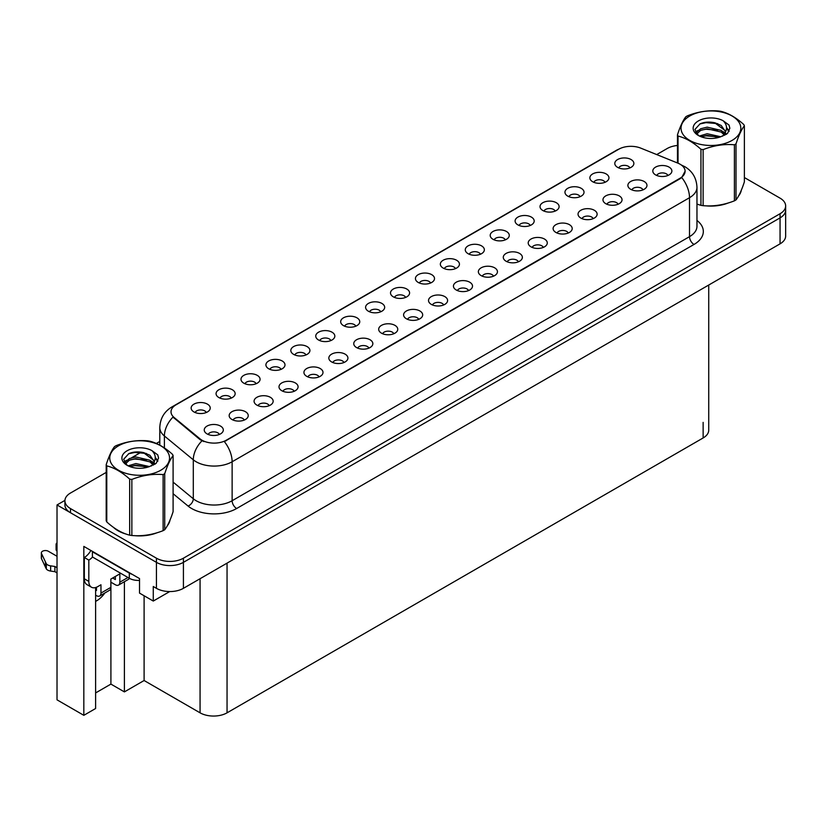 <?xml version="1.0" encoding="UTF-8"?>
<svg xmlns="http://www.w3.org/2000/svg" width="827" height="827" viewBox="0 0 827 827"><rect width="100%" height="100%" fill="white"/><g stroke="black" fill="none" stroke-linecap="round" stroke-linejoin="round"><path stroke-width="1.24" d="M305.959 354.959A5.727 3.308 0 0 0 304.419 353.346A5.727 3.308 0 0 0 298.774 352.509A5.727 3.308 0 0 0 294.784 354.959M307.117 346.596A9.542 5.51 0 0 0 294.888 345.975A9.542 5.51 0 0 0 291.735 352.829A9.542 5.51 0 0 0 293.626 354.38A9.542 5.51 0 0 0 309.009 352.829A9.542 5.51 0 0 0 307.117 346.596M629.916 167.912A5.727 3.308 0 0 0 628.386 166.31A5.727 3.308 0 0 0 622.741 165.472A5.727 3.308 0 0 0 618.751 167.912M631.084 159.549A9.542 5.51 0 0 0 618.854 158.939A9.542 5.51 0 0 0 615.691 165.782A9.542 5.51 0 0 0 617.583 167.343A9.542 5.51 0 0 0 632.975 165.782A9.542 5.51 0 0 0 631.084 159.549M618.089 204.248A5.727 3.308 0 0 0 616.549 202.636A5.727 3.308 0 0 0 610.905 201.798A5.727 3.308 0 0 0 606.915 204.248M619.247 195.885A9.542 5.51 0 0 0 607.018 195.275A9.542 5.51 0 0 0 603.865 202.119A9.542 5.51 0 0 0 605.757 203.68A9.542 5.51 0 0 0 621.139 202.119A9.542 5.51 0 0 0 619.247 195.885M330.872 340.569A5.727 3.308 0 0 0 329.342 338.956A5.727 3.308 0 0 0 323.698 338.119A5.727 3.308 0 0 0 319.708 340.569M332.04 332.206A9.542 5.51 0 0 0 319.811 331.586A9.542 5.51 0 0 0 316.648 338.439A9.542 5.51 0 0 0 318.54 339.99A9.542 5.51 0 0 0 333.932 338.439A9.542 5.51 0 0 0 332.04 332.206M543.329 247.407A5.727 3.308 0 0 0 541.788 245.805A5.727 3.308 0 0 0 536.154 244.968A5.727 3.308 0 0 0 532.154 247.407M544.486 239.044A9.542 5.51 0 0 0 532.257 238.434A9.542 5.51 0 0 0 529.104 245.278A9.542 5.51 0 0 0 530.996 246.839A9.542 5.51 0 0 0 546.378 245.278A9.542 5.51 0 0 0 544.486 239.044M480.394 254.24A5.727 3.308 0 0 0 478.864 252.628A5.727 3.308 0 0 0 473.22 251.79A5.727 3.308 0 0 0 469.229 254.24M481.562 245.877A9.542 5.51 0 0 0 469.333 245.268A9.542 5.51 0 0 0 466.17 252.111A9.542 5.51 0 0 0 468.061 253.672A9.542 5.51 0 0 0 483.454 252.111A9.542 5.51 0 0 0 481.562 245.877M393.807 333.736A5.727 3.308 0 0 0 392.267 332.123A5.727 3.308 0 0 0 386.633 331.286A5.727 3.308 0 0 0 382.632 333.736M394.965 325.373A9.542 5.51 0 0 0 382.736 324.763A9.542 5.51 0 0 0 379.583 331.606A9.542 5.51 0 0 0 381.474 333.167A9.542 5.51 0 0 0 396.857 331.606A9.542 5.51 0 0 0 394.965 325.373M555.155 211.081A5.727 3.308 0 0 0 553.625 209.469A5.727 3.308 0 0 0 547.981 208.631A5.727 3.308 0 0 0 543.99 211.081M556.323 202.718A9.542 5.51 0 0 0 544.094 202.098A9.542 5.51 0 0 0 540.93 208.952A9.542 5.51 0 0 0 542.822 210.503A9.542 5.51 0 0 0 558.215 208.952A9.542 5.51 0 0 0 556.323 202.718M468.568 290.577A5.727 3.308 0 0 0 467.028 288.964A5.727 3.308 0 0 0 461.394 288.127A5.727 3.308 0 0 0 457.393 290.577M469.726 282.214A9.542 5.51 0 0 0 457.496 281.593A9.542 5.51 0 0 0 454.343 288.447A9.542 5.51 0 0 0 456.235 289.998A9.542 5.51 0 0 0 471.617 288.447A9.542 5.51 0 0 0 469.726 282.214M505.318 239.851A5.727 3.308 0 0 0 503.777 238.248A5.727 3.308 0 0 0 498.143 237.411A5.727 3.308 0 0 0 494.143 239.851M506.475 231.488A9.542 5.51 0 0 0 494.257 230.878A9.542 5.51 0 0 0 491.093 237.721A9.542 5.51 0 0 0 492.985 239.282A9.542 5.51 0 0 0 508.378 237.721A9.542 5.51 0 0 0 506.475 231.488M418.731 319.346A5.727 3.308 0 0 0 417.19 317.733A5.727 3.308 0 0 0 411.546 316.896A5.727 3.308 0 0 0 407.556 319.346M419.889 310.983A9.542 5.51 0 0 0 407.659 310.373A9.542 5.51 0 0 0 404.496 317.217A9.542 5.51 0 0 0 406.398 318.777A9.542 5.51 0 0 0 421.78 317.217A9.542 5.51 0 0 0 419.889 310.983M580.078 196.692A5.727 3.308 0 0 0 578.538 195.079A5.727 3.308 0 0 0 572.904 194.242A5.727 3.308 0 0 0 568.904 196.692M581.236 188.329A9.542 5.51 0 0 0 569.007 187.719A9.542 5.51 0 0 0 565.854 194.562A9.542 5.51 0 0 0 567.746 196.123A9.542 5.51 0 0 0 583.128 194.562A9.542 5.51 0 0 0 581.236 188.329M493.481 276.187A5.727 3.308 0 0 0 491.951 274.574A5.727 3.308 0 0 0 486.307 273.737A5.727 3.308 0 0 0 482.317 276.187M494.649 267.824A9.542 5.51 0 0 0 482.42 267.214A9.542 5.51 0 0 0 479.257 274.057A9.542 5.51 0 0 0 481.159 275.618A9.542 5.51 0 0 0 496.541 274.057A9.542 5.51 0 0 0 494.649 267.824M231.198 398.118A5.727 3.308 0 0 0 229.658 396.505A5.727 3.308 0 0 0 224.014 395.668A5.727 3.308 0 0 0 220.023 398.118M232.356 389.755A9.542 5.51 0 0 0 220.127 389.135A9.542 5.51 0 0 0 216.974 395.988A9.542 5.51 0 0 0 218.866 397.549A9.542 5.51 0 0 0 234.248 395.988A9.542 5.51 0 0 0 232.356 389.755M355.796 326.179A5.727 3.308 0 0 0 354.256 324.566A5.727 3.308 0 0 0 348.622 323.729A5.727 3.308 0 0 0 344.621 326.179M356.954 317.816A9.542 5.51 0 0 0 344.735 317.206A9.542 5.51 0 0 0 341.572 324.05A9.542 5.51 0 0 0 343.463 325.611A9.542 5.51 0 0 0 358.856 324.05A9.542 5.51 0 0 0 356.954 317.816M244.285 420.064A5.727 3.308 0 0 0 242.745 418.452A5.727 3.308 0 0 0 237.111 417.614A5.727 3.308 0 0 0 233.111 420.064M245.443 411.701A9.542 5.51 0 0 0 233.224 411.081A9.542 5.51 0 0 0 230.061 417.935A9.542 5.51 0 0 0 231.953 419.485A9.542 5.51 0 0 0 247.345 417.935A9.542 5.51 0 0 0 245.443 411.701M430.557 283.02A5.727 3.308 0 0 0 429.017 281.407A5.727 3.308 0 0 0 423.383 280.57A5.727 3.308 0 0 0 419.382 283.02M431.715 274.657A9.542 5.51 0 0 0 419.496 274.037A9.542 5.51 0 0 0 416.332 280.891A9.542 5.51 0 0 0 418.224 282.441A9.542 5.51 0 0 0 433.617 280.891A9.542 5.51 0 0 0 431.715 274.657M294.123 391.285A5.727 3.308 0 0 0 292.593 389.672A5.727 3.308 0 0 0 286.948 388.835A5.727 3.308 0 0 0 282.958 391.285M295.291 382.922A9.542 5.51 0 0 0 283.061 382.312A9.542 5.51 0 0 0 279.898 389.155A9.542 5.51 0 0 0 281.79 390.716A9.542 5.51 0 0 0 297.182 389.155A9.542 5.51 0 0 0 295.291 382.922M368.883 348.126A5.727 3.308 0 0 0 367.353 346.513A5.727 3.308 0 0 0 361.709 345.676A5.727 3.308 0 0 0 357.719 348.126M370.051 339.763A9.542 5.51 0 0 0 357.822 339.142A9.542 5.51 0 0 0 354.659 345.996A9.542 5.51 0 0 0 356.551 347.557A9.542 5.51 0 0 0 371.943 345.996A9.542 5.51 0 0 0 370.051 339.763M455.481 268.63A5.727 3.308 0 0 0 453.94 267.018A5.727 3.308 0 0 0 448.296 266.18A5.727 3.308 0 0 0 444.306 268.63M456.638 260.267A9.542 5.51 0 0 0 444.409 259.647A9.542 5.51 0 0 0 441.246 266.501A9.542 5.51 0 0 0 443.148 268.062A9.542 5.51 0 0 0 458.53 266.501A9.542 5.51 0 0 0 456.638 260.267M319.046 376.895A5.727 3.308 0 0 0 317.506 375.293A5.727 3.308 0 0 0 311.872 374.455A5.727 3.308 0 0 0 307.871 376.895M320.204 368.532A9.542 5.51 0 0 0 307.985 367.922A9.542 5.51 0 0 0 304.822 374.765A9.542 5.51 0 0 0 306.714 376.326A9.542 5.51 0 0 0 322.106 374.765A9.542 5.51 0 0 0 320.204 368.532M530.241 225.471A5.727 3.308 0 0 0 528.701 223.859A5.727 3.308 0 0 0 523.057 223.021A5.727 3.308 0 0 0 519.067 225.471M531.399 217.108A9.542 5.51 0 0 0 519.17 216.488A9.542 5.51 0 0 0 516.007 223.342A9.542 5.51 0 0 0 517.909 224.892A9.542 5.51 0 0 0 533.291 223.342A9.542 5.51 0 0 0 531.399 217.108M443.644 304.956A5.727 3.308 0 0 0 442.114 303.354A5.727 3.308 0 0 0 436.47 302.517A5.727 3.308 0 0 0 432.48 304.956M444.812 296.604A9.542 5.51 0 0 0 432.583 295.983A9.542 5.51 0 0 0 429.42 302.827A9.542 5.51 0 0 0 431.312 304.388A9.542 5.51 0 0 0 446.704 302.827A9.542 5.51 0 0 0 444.812 296.604M380.72 311.789A5.727 3.308 0 0 0 379.18 310.177A5.727 3.308 0 0 0 373.535 309.339A5.727 3.308 0 0 0 369.545 311.789M381.878 303.426A9.542 5.51 0 0 0 369.648 302.816A9.542 5.51 0 0 0 366.495 309.66A9.542 5.51 0 0 0 368.387 311.221A9.542 5.51 0 0 0 383.769 309.66A9.542 5.51 0 0 0 381.878 303.426M643.003 189.859A5.727 3.308 0 0 0 641.473 188.256A5.727 3.308 0 0 0 635.829 187.409A5.727 3.308 0 0 0 631.838 189.859M644.171 181.495A9.542 5.51 0 0 0 631.942 180.886A9.542 5.51 0 0 0 628.778 187.729A9.542 5.51 0 0 0 630.67 189.29A9.542 5.51 0 0 0 646.063 187.729A9.542 5.51 0 0 0 644.171 181.495M343.97 362.515A5.727 3.308 0 0 0 342.43 360.903A5.727 3.308 0 0 0 336.785 360.065A5.727 3.308 0 0 0 332.795 362.515M345.128 354.152A9.542 5.51 0 0 0 332.899 353.532A9.542 5.51 0 0 0 329.735 360.386A9.542 5.51 0 0 0 331.637 361.937A9.542 5.51 0 0 0 347.02 360.386A9.542 5.51 0 0 0 345.128 354.152M206.274 412.508A5.727 3.308 0 0 0 204.734 410.895A5.727 3.308 0 0 0 199.1 410.058A5.727 3.308 0 0 0 195.11 412.508M207.443 404.145A9.542 5.51 0 0 0 195.213 403.524A9.542 5.51 0 0 0 192.05 410.378A9.542 5.51 0 0 0 193.942 411.929A9.542 5.51 0 0 0 209.334 410.378A9.542 5.51 0 0 0 207.443 404.145M281.035 369.338A5.727 3.308 0 0 0 279.495 367.736A5.727 3.308 0 0 0 273.861 366.888A5.727 3.308 0 0 0 269.871 369.338M282.193 360.975A9.542 5.51 0 0 0 269.974 360.365A9.542 5.51 0 0 0 266.811 367.209A9.542 5.51 0 0 0 268.703 368.77A9.542 5.51 0 0 0 284.095 367.209A9.542 5.51 0 0 0 282.193 360.975M219.362 434.444A5.727 3.308 0 0 0 217.832 432.841A5.727 3.308 0 0 0 212.188 432.004A5.727 3.308 0 0 0 208.197 434.444M220.53 426.091A9.542 5.51 0 0 0 208.301 425.471A9.542 5.51 0 0 0 205.137 432.314A9.542 5.51 0 0 0 207.029 433.875A9.542 5.51 0 0 0 222.422 432.314A9.542 5.51 0 0 0 220.53 426.091M667.927 175.469A5.727 3.308 0 0 0 666.386 173.866A5.727 3.308 0 0 0 660.752 173.029A5.727 3.308 0 0 0 656.762 175.469M669.084 167.116A9.542 5.51 0 0 0 656.865 166.496A9.542 5.51 0 0 0 653.702 173.339A9.542 5.51 0 0 0 655.594 174.9A9.542 5.51 0 0 0 670.986 173.339A9.542 5.51 0 0 0 669.084 167.116M405.633 297.4A5.727 3.308 0 0 0 404.103 295.797A5.727 3.308 0 0 0 398.459 294.96A5.727 3.308 0 0 0 394.469 297.4M406.801 289.036A9.542 5.51 0 0 0 394.572 288.427A9.542 5.51 0 0 0 391.409 295.27A9.542 5.51 0 0 0 393.301 296.831A9.542 5.51 0 0 0 408.693 295.27A9.542 5.51 0 0 0 406.801 289.036M269.209 405.675A5.727 3.308 0 0 0 267.669 404.062A5.727 3.308 0 0 0 262.025 403.225A5.727 3.308 0 0 0 258.034 405.675M270.367 397.311A9.542 5.51 0 0 0 258.138 396.702A9.542 5.51 0 0 0 254.974 403.545A9.542 5.51 0 0 0 256.877 405.106A9.542 5.51 0 0 0 272.259 403.545A9.542 5.51 0 0 0 270.367 397.311M605.002 182.302A5.727 3.308 0 0 0 603.462 180.689A5.727 3.308 0 0 0 597.818 179.852A5.727 3.308 0 0 0 593.827 182.302M606.16 173.939A9.542 5.51 0 0 0 593.931 173.329A9.542 5.51 0 0 0 590.767 180.172A9.542 5.51 0 0 0 592.67 181.733A9.542 5.51 0 0 0 608.052 180.172A9.542 5.51 0 0 0 606.16 173.939M518.405 261.797A5.727 3.308 0 0 0 516.865 260.185A5.727 3.308 0 0 0 511.231 259.347A5.727 3.308 0 0 0 507.24 261.797M519.573 253.434A9.542 5.51 0 0 0 507.344 252.824A9.542 5.51 0 0 0 504.181 259.668A9.542 5.51 0 0 0 506.072 261.229A9.542 5.51 0 0 0 521.465 259.668A9.542 5.51 0 0 0 519.573 253.434M256.112 383.728A5.727 3.308 0 0 0 254.582 382.115A5.727 3.308 0 0 0 248.937 381.278A5.727 3.308 0 0 0 244.947 383.728M257.28 375.365A9.542 5.51 0 0 0 245.05 374.755A9.542 5.51 0 0 0 241.887 381.598A9.542 5.51 0 0 0 243.779 383.159A9.542 5.51 0 0 0 259.171 381.598A9.542 5.51 0 0 0 257.28 375.365M593.166 218.638A5.727 3.308 0 0 0 591.625 217.025A5.727 3.308 0 0 0 585.992 216.188A5.727 3.308 0 0 0 582.001 218.638M594.334 210.275A9.542 5.51 0 0 0 582.105 209.655A9.542 5.51 0 0 0 578.941 216.509A9.542 5.51 0 0 0 580.833 218.07A9.542 5.51 0 0 0 596.226 216.509A9.542 5.51 0 0 0 594.334 210.275M568.242 233.028A5.727 3.308 0 0 0 566.712 231.415A5.727 3.308 0 0 0 561.068 230.578A5.727 3.308 0 0 0 557.078 233.028M569.41 224.665A9.542 5.51 0 0 0 557.181 224.045A9.542 5.51 0 0 0 554.018 230.898A9.542 5.51 0 0 0 555.909 232.449A9.542 5.51 0 0 0 571.302 230.898A9.542 5.51 0 0 0 569.41 224.665M680.063 164.201A17.181 9.914 0 0 0 677.768 163.095L640.729 148.116A17.181 9.914 0 0 0 618.73 149.232L176.058 404.806A17.181 9.914 0 0 0 171.024 411.815A17.181 9.914 0 0 0 174.135 417.501L200.072 438.889A17.181 9.914 0 0 0 226.288 440.212L680.063 178.229A17.181 9.914 0 0 0 685.097 171.21A17.181 9.914 0 0 0 680.063 164.201M64.94 500.387L57.022 504.956L156.427 562.35A19.083 11.02 0 0 0 183.418 562.35L780.057 217.883A19.083 11.02 0 0 0 785.65 210.089A19.083 11.02 0 0 1 780.057 217.883L183.418 562.35A19.083 11.02 0 0 1 156.427 562.35L70.512 512.75A19.083 11.02 0 0 1 64.919 504.956L64.919 500.8A19.083 11.02 0 0 0 70.512 508.595L156.427 558.194A19.083 11.02 0 0 0 183.418 558.194L780.057 213.728A19.083 11.02 0 0 0 785.65 205.933A19.083 11.02 0 0 0 780.057 198.149L744.383 177.547M95.612 587.542L95.612 708.512L83.827 715.324L83.827 546.409L139.515 578.559L139.515 593.104L153.274 601.053L153.274 586.508L156.427 588.328A19.083 11.02 0 0 0 183.418 588.328L780.057 243.851A19.083 11.02 0 0 0 785.65 236.067L785.65 205.933M169.731 591.553L153.274 601.053M83.827 715.324L57.022 699.838L57.022 504.956M708.729 285.036L708.729 430.164A19.083 11.02 180 0 1 703.136 437.959L227.053 712.822A19.083 11.02 180 0 1 200.062 712.822L144.105 680.518L144.105 595.75M144.105 680.518L124.401 691.899L124.401 581.701M95.612 692.933L110.911 684.105L124.401 691.899M95.612 601.384A20.355 11.754 120 0 0 104.874 592.969M110.911 684.105L110.911 582.198M113.526 527.409A30.537 17.625 0 0 0 118.054 530.748A30.537 17.625 0 0 0 126.2 534.108M685.097 171.21L681.727 177.526L680.063 178.735L224.355 441.597A22.267 12.86 60 0 1 232.129 461.766A25.441 14.69 180 0 1 196.144 461.766A25.441 14.69 180 0 1 193.301 459.812L164.397 435.984A25.441 14.69 180 0 1 159.797 427.549L159.797 445.133M118.55 530.645A25.441 14.69 0 0 0 120.018 531.782M203.928 441.597L200.072 439.644L172.977 417.087A22.267 14.896 129.5 0 0 164.397 435.984L164.397 447.934M700.945 205.344L700.945 149.284A34.352 19.838 -0 0 0 703.126 149.625L703.126 205.675A34.352 19.838 -0 0 1 700.945 205.344L696.965 204.104A30.537 17.625 0 0 0 697.481 204.29M705.7 205.83A30.537 17.625 0 0 0 728.329 202.946M738.635 195.865A30.537 17.625 0 0 0 741.302 190.262M134.429 535.648A30.537 17.625 0 0 0 157.047 532.764M167.364 525.683A30.537 17.625 0 0 0 170.021 520.08M677.468 145.469A19.083 11.02 0 0 0 667.151 148.54L656.71 154.577M159.797 441.463L156.334 443.458M141.283 452.152L131.596 457.745M106.197 472.413L70.512 493.016A19.083 11.02 0 0 0 64.919 500.8M127.958 577.494L119.853 582.167A6.358 3.67 60 0 1 118.54 585.082A6.358 3.67 60 0 1 115.356 584.761L110.859 582.167M119.853 582.167L119.853 573.855L110.859 579.055L110.859 587.366L100.966 593.073L100.966 584.772L97.813 586.581A12.725 7.35 -60 0 1 91.456 587.211A12.725 7.35 -60 0 1 88.82 581.391L88.82 560.096L84.323 557.501A12.725 7.35 120 0 0 90.856 550.472M112.658 578.011L115.356 579.572L115.356 576.46M132.186 574.32A12.725 7.35 180 0 1 129.301 573.08L92.417 551.785A12.725 7.35 0 0 0 92.8 551.588M92.417 551.785L92.417 556.974L129.301 578.269A12.725 7.35 0 0 0 139.515 580.389M91.456 587.211L86.959 584.617A12.725 7.35 -60 0 1 84.323 578.797L84.323 557.501M92.521 557.036A12.725 7.35 -60 0 1 88.82 560.096M95.612 589.982L96.47 590.478L96.47 587.242M57.022 572.894L54.882 571.664L54.882 566.474L57.022 567.704M100.966 593.073A6.358 3.67 60 0 1 99.643 595.988A6.358 3.67 60 0 1 96.47 595.678L95.612 595.182M57.022 556.282L48.286 551.237A4.063 2.347 180 0 0 43.862 550.73A4.063 2.347 180 0 0 41.35 552.891A4.063 2.347 180 0 0 41.484 553.501L46.312 563.745A6.358 3.67 0 0 0 50.643 565.864L54.882 566.474M54.882 571.664L50.643 571.064L50.643 565.864M46.312 563.745L46.312 568.935L41.484 558.69A4.063 2.347 0 0 1 41.35 558.091L41.35 552.891M46.312 568.935A6.358 3.67 0 0 0 50.643 571.064M99.643 595.988L109.546 590.271A6.358 3.67 -120 0 0 110.859 587.366M45.454 562.05L45.454 567.239M118.54 585.082L128.433 579.365A6.358 3.67 -120 0 0 129.374 578.321M57.022 545.872A4.063 2.347 180 0 1 56.091 544.383A4.063 2.347 180 0 1 57.022 542.894M56.091 544.383L56.091 549.573A4.063 2.347 0 0 0 57.022 551.071M689.78 115.997A29.896 17.264 -0 0 0 689.78 140.414A29.896 17.264 -0 0 0 732.06 140.414A29.896 17.264 -0 0 0 732.06 115.997A29.896 17.264 -0 0 0 689.78 115.997M703.126 205.675C713.505 206.585 723.935 204.972 734.407 200.837A34.352 19.838 -0 0 0 735.213 200.382A34.352 19.838 -0 0 0 735.999 199.917C738.78 196.433 741.571 190.417 744.383 181.857L744.383 125.807A34.352 19.838 -0 0 0 743.793 124.546C736.144 117.62 728.515 113.206 720.896 111.325A34.352 19.838 -0 0 0 718.725 110.994C708.253 110.094 697.823 111.707 687.444 115.832A34.352 19.838 -0 0 0 686.637 116.287A34.352 19.838 -0 0 0 685.852 116.752C683.04 120.277 680.249 126.304 677.468 134.811A34.352 19.838 -0 0 0 678.047 136.062L678.047 163.208M700.945 149.284C693.295 142.347 685.666 137.944 678.047 136.062M734.407 200.837L734.407 144.787C724.018 143.877 713.598 145.49 703.126 149.625M734.407 144.787A34.352 19.838 -0 0 0 735.213 144.332A34.352 19.838 -0 0 0 735.999 143.867L735.999 199.917M720.813 136.755L707.157 133.736L699.415 136.021M718.911 137.375L707.157 135.38L701.151 136.775M724.555 133.871L721.206 130.408L707.157 127.141L700.645 128.764L696.872 131.979L696.386 133.726M724.018 134.687L721.206 132.062L707.157 128.785L700.645 130.408L696.685 134.046M722.736 136.114L724.969 133.023L725.465 130.842L714.559 122.716C709.121 121.61 704.284 121.993 700.035 123.864L694.918 129.457L698.36 135.432M724.7 135.256L725.465 132.155M725.424 131.493L721.206 125.466L714.942 122.789M698.35 120.949A17.77 10.265 -0 0 0 698.35 135.463A17.77 10.265 -0 0 0 720.575 136.827L727.502 133.467L729.838 128.206L729.042 125.073L723.212 120.794A17.77 10.265 -0 0 0 698.35 120.949M723.212 120.794C726.923 124.557 727.502 128.63 724.969 133.013M677.468 162.971L677.468 134.811M744.383 125.807C741.592 129.281 738.8 135.308 735.999 143.867M717.609 136.827L706.031 135.835L701.42 136.672M726.065 134.481L725.258 133.829M724.762 133.478L723.935 132.93M717.609 130.232L706.031 129.239L701.42 130.077M696.965 131.813L695.61 132.651M728.959 131.503L726.519 128.288M717.66 123.647L706.031 122.644L699.828 123.967M729.838 128.371L729.042 125.073M726.592 134.139L725.403 133.116M725.041 132.847L722.198 131.142M698.091 130.428L695.3 132.051M729.156 131.111L726.519 127.461M118.509 445.825A29.896 17.264 -0 0 0 118.509 470.232A29.896 17.264 -0 0 0 160.789 470.232A29.896 17.264 -0 0 0 160.789 445.825A29.896 17.264 -0 0 0 118.509 445.825M115.356 446.104A34.352 19.838 -0 0 0 114.581 446.57C111.769 450.105 108.978 456.122 106.197 464.629A34.352 19.838 -0 0 0 106.776 465.89L106.776 521.94C114.395 528.856 122.024 533.26 129.674 535.162A34.352 19.838 -0 0 0 131.855 535.493C142.234 536.403 152.664 534.79 163.126 530.655A34.352 19.838 -0 0 0 163.942 530.21A34.352 19.838 -0 0 0 164.718 529.735C167.509 526.261 170.3 520.235 173.101 511.675L173.101 455.625A34.352 19.838 -0 0 0 172.523 454.374C164.873 447.438 157.233 443.034 149.625 441.153A34.352 19.838 -0 0 0 147.444 440.812C136.982 439.923 126.552 441.535 116.173 445.65A34.352 19.838 -0 0 0 115.356 446.104M129.674 535.162L129.674 479.112C122.024 472.176 114.395 467.772 106.776 465.89M129.674 479.112A34.352 19.838 -0 0 0 131.855 479.443L131.855 535.493M163.126 530.655L163.126 474.605C152.747 473.695 142.316 475.308 131.855 479.443M163.126 474.605A34.352 19.838 -0 0 0 163.942 474.15A34.352 19.838 -0 0 0 164.718 473.685L164.718 529.735M106.197 464.629L106.197 520.69A34.352 19.838 -0 0 0 106.776 521.94M149.542 466.583L135.886 463.554L128.133 465.849M147.64 467.193L135.886 465.208L129.88 466.604M153.284 463.689L149.935 460.236L135.886 456.959L129.363 458.582L125.601 461.797L125.115 463.544M152.747 464.516L149.935 461.88L135.886 458.613L129.363 460.236L125.404 463.864M151.465 465.942L153.698 462.841L154.194 460.67L143.288 452.534C137.851 451.428 133.002 451.811 128.764 453.692L123.647 459.274L127.079 465.25M153.429 465.074L154.194 461.973M154.142 461.321L149.935 455.284L143.671 452.607M127.079 450.777A17.77 10.265 -0 0 0 127.079 465.281A17.77 10.265 -0 0 0 149.305 466.645L156.231 463.285L158.567 458.034L157.771 454.891L151.941 450.622A17.77 10.265 -0 0 0 127.079 450.777M151.941 450.622C155.641 454.385 156.231 458.458 153.698 462.841M173.101 455.625C170.321 459.109 167.53 465.125 164.718 473.685M146.338 466.645L134.749 465.653L130.149 466.49M154.794 464.309L153.987 463.647M153.491 463.296L152.664 462.758M146.338 460.05L134.749 459.057L130.149 459.895M125.694 461.642L124.329 462.479M157.688 461.321L155.249 458.117M146.379 453.465L134.749 452.462L128.557 453.785M158.567 458.189L157.771 454.891M155.321 463.957L154.132 462.934M153.77 462.675L150.927 460.97M126.81 460.257L124.029 461.869M157.885 460.928L155.238 457.29M780.057 243.851L780.057 213.728M183.418 588.328L183.418 558.194M156.427 588.328L156.427 558.194M227.053 712.822L227.053 563.135M703.136 437.959L703.136 422.38M200.062 712.822L200.062 578.714M174.135 417.501L174.135 418.255M200.072 438.889L200.072 439.644M226.288 440.212L226.288 440.729M696.965 220.447A31.808 18.359 180 0 1 694.008 244.451L236.636 508.512A6.358 3.67 60 0 1 232.129 500.728L689.511 236.656A25.441 14.69 0 0 0 696.965 226.267L696.965 187.315A25.441 14.69 180 0 1 689.511 197.705A22.267 12.86 -120 0 0 681.727 177.526M236.636 508.512A31.808 18.359 180 0 1 191.647 508.512A31.808 18.359 180 0 1 188.08 506.062L173.101 493.709M201.974 440.822A22.267 14.896 129.5 0 0 193.301 459.812L193.301 498.764A25.441 14.69 0 0 0 196.144 500.728A25.441 14.69 0 0 0 232.129 500.728L232.129 461.766L689.511 197.705L689.511 236.656A6.358 3.67 60 0 0 694.008 244.451M696.965 187.315C696.53 178.167 692.509 171.303 684.901 166.734L681.686 165.173A22.267 10.431 112 0 0 681.386 165.059M174.166 406.109A22.267 12.86 -120 0 0 171.861 406.977C164.242 411.546 160.221 418.4 159.797 427.549M171.861 406.977L616.859 150.049A22.267 12.86 60 0 1 618.555 149.336M70.512 508.595L70.512 512.75M173.101 482.11L193.301 498.764A6.358 4.259 -50.5 0 1 188.08 506.062M129.301 573.08L129.301 578.269M88.82 581.391L84.323 578.797M41.484 553.501L41.484 558.69M616.859 150.049L620.943 148.147"/></g></svg>
